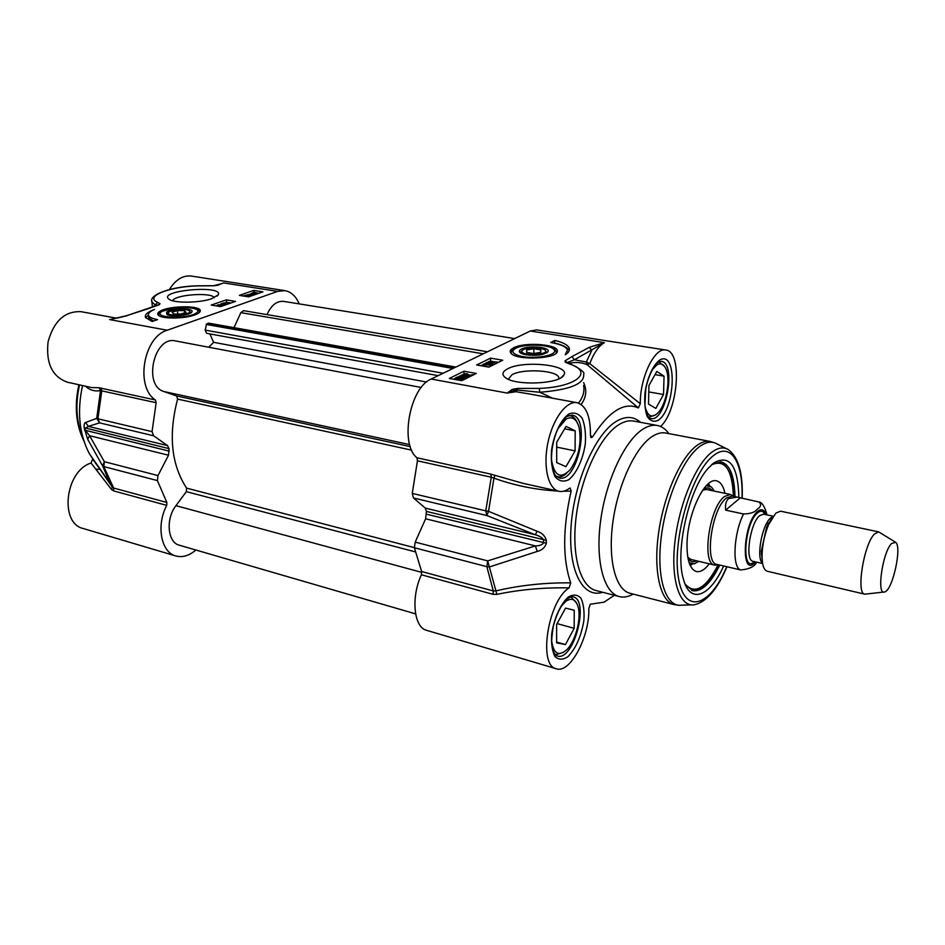 <?xml version="1.0" encoding="UTF-8"?>
<svg xmlns="http://www.w3.org/2000/svg" width="945" height="945" viewBox="0 0 945 945"><rect width="100%" height="100%" fill="white"/><g stroke="black" fill="none" stroke-linecap="round" stroke-linejoin="round"><path stroke-width="1.42" d="M92.622 459.046L91.051 463.026L111.51 489.51L112.278 487.088L89.314 453.635C79.179 434.109 76.923 411.418 82.546 385.56M116.459 318.17L81.081 311.685C64.886 310.917 53.889 320.957 48.089 341.795C45.773 363.305 52.258 376.783 67.532 382.229L91.452 387.544M195.887 550.025C189.224 555.719 182.539 557.704 175.853 555.979C161.087 552.518 155.949 525.42 166.745 505.386L166.84 502.457L157.39 480.58L157.98 475.571L168.517 455.218L169.037 448.639L167.501 445.579L153.657 435.799L152.05 431.641L156.149 402.712L155.429 399.971C135.029 386.966 143.427 336.869 167.23 330.23L277.617 291.391L284.906 290.635L191.469 276.07C182.869 275.172 175.498 279.673 169.344 289.583M91.051 463.026C65.122 470.964 59.157 523.518 83.42 528.574L175.853 555.979M151.779 300.451L151.932 302.069L155.689 305.188L157.78 305.129M158.264 304.94L160.071 303.758L157.685 302.376L153.586 306.7M197.115 285.886L213.487 285.78L217.893 285.213L223.552 282.909L219.299 284.41M217.043 285.366L217.893 285.213M158.465 304.869L160.071 303.758M149.546 308.105L159.28 304.739M126.642 315.701L150.231 308.035M116.105 318.347L127.433 315.583M277.617 291.391L223.552 282.909L216.629 285.484M85.463 386.21C89.74 390.167 94.76 391.62 100.513 390.592L156.149 402.712M155.429 399.971L99.107 387.769L100.513 390.592L96.709 418.351L99.591 422.864L97.926 418.789L96.709 418.351L85.57 422.521L88.381 426.384L99.591 422.864L153.657 435.799M99.107 387.769L91.452 387.533M111.51 489.51L113.565 490.892L113.624 488.033L109.785 482.789L102.58 465.861L103.82 466.582L104.363 461.703L102.58 465.861L87.708 439.354L89.562 435.704L85.582 430.636L85.274 428.215L88.381 426.384L167.501 445.579M85.57 422.521C84.507 422.592 84.022 424.305 84.105 427.672L87.708 439.354M284.906 290.635C291.178 291.792 295.939 296.21 299.175 303.888M194.552 315.016C198.107 313.752 200.009 312.429 200.257 311.059C201.994 305.294 169.214 305.436 160.071 311.212C157.697 312.606 157.13 313.929 158.358 315.193C161.619 319.032 184.027 318.938 194.552 315.016M211.857 298.667L218.26 294.84C223.811 284.445 155.842 290.647 169.249 299.388C174.636 303.38 200.033 302.955 211.857 298.667M152.098 321.501L145.447 317.437C144.538 314.709 147.538 312.063 154.448 309.476C149.782 311.46 147.81 313.457 148.519 315.465C149.357 317.272 152.381 318.654 157.579 319.634L152.098 321.501M239.38 295.372L253.768 290.41L262.911 291.863L248.559 296.86L239.38 295.372M211.255 305.058L226.304 299.872L235.518 301.396L220.528 306.617L211.255 305.058M226.304 299.872L226.505 302.258L224.556 302.932M223.162 303.404L222.429 303.664M221.295 304.054L220.268 304.408M217.185 305.483L216.074 305.861M230.946 302.991L226.505 302.258M222.288 306.003L217.893 305.637L217.173 305.318L217.87 304.774L224.178 305.341M222.949 305.211L220.906 305.601L222.985 305.637M220.587 304.703L218.011 305.2L220.634 305.259M225.253 304.963L221.26 303.605L225.749 304.798M221.343 304.503L221.26 303.605M228.383 303.877L223.126 303.002L228.477 302.955L228.95 303.676M223.209 303.936L223.126 303.002M251.275 293.682L250.141 294.072M247.106 295.123L246.338 295.383M253.768 290.41L253.933 292.489M248.275 296.683L247.188 296.222M252.031 295.36L251.37 294.852M243.243 295.998L245.7 295.147L246.739 296.565M247.732 296.718L250.177 296.293M245.665 296.387L245.523 295.537L243.893 296.104M245.594 296.376L245.523 295.537M250.342 294.887L253.898 294.994M252.421 295.513L247.082 294.911L250.307 294.332M250.85 294.722L250.803 294.119M255.244 294.533L251.264 293.564L254.004 292.159L258.599 293.363M256.485 294.096L255.823 294.332M254.973 294.013L252.161 293.458L254.276 292.678L254.973 294.013M255.634 293.978L254.926 292.643L257.796 293.186L255.634 293.978M253.579 293.919L253.484 292.785M254.37 294.001L254.276 292.678M255.859 293.954L255.752 292.666M148.377 314.968L145.695 317.898M153.48 321.028L148.778 317.91L148.648 316.681M158.807 315.559C158.299 314.449 159.256 313.079 161.678 311.437L174.388 307.916C182.987 306.617 195.072 307.881 195.568 308.661C198.273 309.795 199.549 310.846 199.419 311.838L199.525 312.358M167.43 311.637L166.639 312.193L166.816 314.354C170.691 317.284 190.76 315.299 191.894 311.885C194.505 308.105 173.266 307.893 167.43 311.637M167.383 314.65L167.986 313.173M189.425 310.929L190.949 312.819M168.824 312.216C171.376 309.582 186.153 308.448 189.083 310.657C195.119 314.425 165.966 317.319 168.423 312.689L168.824 312.216M173.62 313.988L172.014 312.24L177.424 310.574L184.417 310.633L186.071 312.358L180.672 314.047L173.62 313.988M184.417 310.633L184.629 312.807M177.424 310.574L177.754 314.023M172.734 300.793C174.069 294.686 211.928 291.934 214.279 297.734M733.45 496.338L730.402 494.459L724.472 496.527C709.211 507.311 701.308 564.26 714.774 565.134L718.259 564.708M895.021 541.91L878.637 531.87L780.582 511.198L775.869 513.064L768.604 524.64C764.729 534.114 762.556 543.966 762.072 554.16C761.906 564.366 763.643 570.059 767.293 571.264L864.852 594.192L883.847 592.031M737.242 497.117L759.107 502.019C761.552 504.488 760.949 506.863 757.311 509.131C755.244 512.166 750.649 513.785 743.538 513.986L725.642 510.135C725.063 504.595 726.067 500.732 728.654 498.535L737.242 497.117L732.115 496.054L726.386 498.062C711.668 508.528 704.013 563.574 716.995 564.413L740.632 569.953C749.409 569.15 754.736 566.551 756.626 562.157M725.642 510.135L740.195 497.944M878.637 531.87L874.515 533.96C863.742 544.155 855.827 594.074 864.852 594.192M891.501 543.564C882.382 552.66 876.358 596 884.685 591.936C892.564 590.53 902.239 546.753 895.659 542.3L891.501 543.564M521.404 349.095C519.006 350.359 518.699 351.646 520.482 352.969L524.014 354.399C535.165 356.218 543.139 355.344 547.923 351.764C551.23 347.276 528.68 345.055 521.404 349.095M521.994 350.76L520.801 353.17M546.683 352.898L545.3 350.264M511.269 353.56C510.879 351.516 512.225 349.744 515.297 348.232C525.089 343.118 549.033 345.445 550.84 347.299C554.089 348.469 555.873 349.981 556.203 351.859L556.31 353.04M511.221 353.513L511.316 352.32M513.631 347.819C510.17 349.579 509.32 351.434 511.091 353.383C516.891 360.695 557.385 358.899 557.302 351.351C559.452 344.346 524.853 341.641 513.631 347.819M523.565 349.449C531.184 347.028 538.213 347.11 544.663 349.685C552.376 355.048 518.746 356.537 522.042 350.678L523.565 349.449M526.601 352.379L526.731 349.981L533.819 348.74L540.823 349.886L540.764 352.296L533.63 353.548L526.601 352.379M526.731 349.981L526.755 352.414M533.819 348.74L533.854 353.513M567.047 362.62L574.43 359.75L604.446 342.645L589.337 347.311L571.938 356.596L565.039 360.872L565.228 362.183L569.8 364.073C593.921 371.739 576.592 387.072 539.359 388.407L517.636 388.419L512.391 389.305L507.122 393.073L514.434 390.45L512.391 389.305M568.748 363.353C575.304 361.864 581.411 362.301 587.093 364.675L589.786 363.648L586.302 362.018L587.093 364.675L638.383 407.897L640.285 403.728C639.919 377.634 654.578 347.193 665.705 350.016L536.665 329.899L530.299 331.022L431.192 379.028C409.646 387.544 399.463 444.315 416.958 457.782L417.442 460.817L412.256 493.408L413.461 497.968L425.238 508.079L426.431 511.41L425.628 518.781L415.186 542.123L414.394 547.746L421.612 571.512L421.375 574.773C410.721 597.795 413.863 627.598 426.738 630.362L556.369 668.788C537.847 666.048 547.97 600.76 569.091 587.896L570.733 582.852C544.769 582.604 519.821 585.274 495.865 590.885L493.29 590.944L421.612 571.512M507.477 368.904C502.126 371.787 501.523 374.763 505.658 377.811C516.147 386.032 560.113 383.965 563.811 375.094C571.04 365.006 523.164 359.95 507.477 368.904M554.88 340.413C563.007 342.362 567.78 344.913 569.209 348.055C570.059 350.359 568.748 352.579 565.275 354.741L567.461 349.874C565.842 346.579 560.267 344.134 550.722 342.515L554.88 340.413L554.538 343.236M476.292 373.429L461.727 380.717L449.312 378.449L463.971 371.231L476.292 373.429M502.716 360.21L488.896 367.121L476.67 364.983L490.573 358.131L502.716 360.21M498.641 362.242L489.782 361.285M488.092 362.112L487.088 362.62M486.238 363.034L484.171 364.049M483.427 364.427L480.828 365.715M486.628 364.475L486.687 362.49L492.9 364.463L486.226 362.715M489.215 366.967L484.915 366.211M484.891 365.053L484.95 366.436M483.911 365.16L483.793 363.99L491.128 365.266L484.832 364.546L484.773 365.302L483.427 364.168M489.097 362.608L488.104 362.148L488.541 361.628L491.778 361.297L496.491 362.325L492.25 363.282L489.097 362.608L489.108 363.258M489.652 362.313L489.286 361.758L491.802 361.864L489.652 362.313M492.841 362.998L492.286 362.278L495.546 362.431L492.841 362.998M492.912 365.113L492.9 364.463M492.451 365.349L492.439 364.699M490.573 366.282L490.561 365.55M484.797 366.4L484.773 365.302M491.14 365.998L491.128 365.266M490.573 358.131L490.62 360.86M470.338 375.153L468.838 374.881M463.097 374.492L460.77 375.637M459.329 376.358L457.935 377.043M454.498 378.744L453.541 379.217M468.318 377.421L467.858 375.023L466.57 373.96L464.385 374.185L464.928 374.917L464.219 375.212L463.097 374.669L463.652 374.043L467.208 373.665L469.346 375.649L472.583 374.622L469.405 376.216L467.893 375.106M467.834 376.547L464.94 375.685M463.121 376.228L460.558 376.075L461.006 376.76L460.25 377.031L459.329 376.523L459.802 375.956L463.133 375.59L467.905 376.665L463.747 377.705L466.924 376.795L463.121 376.264M463.688 376.606L463.475 378.461M462.66 377.598L461.03 377.61M464.267 379.441L463.747 377.705M469.417 376.866L469.405 376.216M472.594 375.271L472.583 374.622M468.862 377.149L468.838 376.075M464.952 376.004L464.928 374.917M464.231 376.122L464.219 375.212M463.416 378.402L463.369 376.831M462.672 378.012L462.637 376.653M461.03 377.622L461.006 376.76M457.156 377.598L457.912 377.008L463.605 378.65L460.995 380.587M460.002 380.398L459.057 380.233M454.935 379.477L455.218 378.142L457.144 377.09M458.608 377.823L462.542 378.768L460.345 379.831L458.608 377.823M457.817 377.87L459.553 379.878L455.549 378.945L457.817 377.87L457.203 379.654M460.947 379.748L460.156 379.618M463.971 371.231L464.042 373.877M569.209 348.055L569.197 350.749C567.78 347.583 563.007 345.019 554.88 343.059M567.449 352.166L567.591 353.017M431.192 379.028L507.122 393.073L516.053 391.702L514.434 390.45L517.069 390.002L517.636 388.419M539.737 392.258L539.359 388.407M529.885 394.041L516.053 391.702L517.069 390.002L539.737 392.269C569.906 389.812 584.553 383.883 583.679 374.456C585.144 372.566 580.856 369.117 570.839 364.12L569.8 364.073M570.662 364.073L565.228 362.183M567.472 362.809L565.039 360.872M589.337 347.311L591.794 350.394L586.302 362.018L574.43 359.75L571.938 356.596M583.608 385.525L583.597 385.489C584.707 391.561 583.006 397.42 578.517 403.078M581.14 404.448C586.266 397.432 587.093 390.143 583.62 382.571M552.671 398.223L539.749 392.258M563.61 491.211L571.123 491.14L570.154 487.998L569.469 488.281C565.854 490.975 562.358 491.991 559.015 491.317C548.36 489.309 542.891 466.972 547.816 443.11C552.589 419.214 566.386 400.55 577.041 402.7C586.089 405.499 590.554 416.332 590.436 435.196L590.979 437.618L592.468 437.027L590.436 435.291M665.705 350.016C682.656 351.008 678.345 410.591 660.579 426.467M638.383 407.897C624.102 401.66 608.804 411.37 592.468 437.027M571.123 491.14C562.677 528.527 562.547 559.097 570.733 582.852M590.212 604.351L588.806 608.615C589.822 636.434 570.118 673.856 556.369 668.788M590.79 604.15L604.044 602.178L614.368 595.303M668.209 432.715C665.079 428.664 661.429 426.242 657.259 425.463C652.7 424.659 647.797 425.959 642.576 429.373C624.562 441.008 605.946 480.757 600.607 520.778C595.161 560.857 603.855 593.035 619.412 596.614C623.535 597.618 627.87 596.909 632.429 594.511M648.754 417.206L655.948 414.725M664.748 366.648L658.854 361.888M651.861 370.239L656.999 364.782C661.11 362.596 664.24 364.333 666.379 369.967C670.454 380.611 666.296 403.432 658.712 412.079C652.463 418.659 647.939 416.993 645.14 407.082M648.955 385.454L656.822 371.456L664.051 376.157L663.52 394.49L655.83 408.405L648.494 404.07L648.955 385.454M663.52 394.49L648.79 391.927M664.051 376.157L655.027 374.645M556.31 476.197L557.833 476.717C560.68 477.249 563.622 476.103 566.669 473.256M577.1 422.368C575.41 418.517 573.119 416.308 570.237 415.717L568.725 415.623M557.822 428.865L566.09 419.096C572.091 416.036 576.403 418.718 579.013 427.116C581.825 442.378 578.942 456.506 570.378 469.523C560.657 479.493 554.349 476.256 551.49 459.813M556.688 442.295L566.067 426.372L575.198 430.885L575.092 450.871L565.949 466.676L556.688 462.613L556.688 442.295M575.092 450.871L556.688 447.127M575.198 430.885L564.626 428.817M554.928 654.247L556.003 654.672L563.704 652.251M576.793 603.323L571.3 597.275L570.225 597.11M560.881 606.702L565.571 601.528C571.725 597.252 575.966 599.224 578.269 607.422C581.305 619.046 575.54 640.793 567.106 649.392C558.826 656.834 553.675 654.07 551.656 641.088M556.629 624.491L565.547 608.107L574.253 610.234L574.158 628.33L565.453 644.573L556.629 642.848L556.629 624.491M565.453 644.573L556.629 642.057M574.158 628.33L557.113 623.605M421.375 574.773L493.006 594.299L496.869 594.37C519.974 589.55 544.048 587.388 569.091 587.896M496.869 594.37L487.703 560.881L486.852 566.681L489.557 566.917L537.221 551.455L535.402 545.915L487.703 560.881L415.186 542.123M523.081 483.344L494.885 475.311L493.963 478.135C514.482 485.541 535.744 489.829 557.727 491.034M494.885 475.311L490.88 474.13L491.294 477.237L493.963 478.135L488.53 511.328L485.777 510.855L486.84 515.533L488.53 511.328L537.114 531.279L535.331 534.775C539.654 535.992 542.395 537.729 543.54 539.973L543.552 542.879C542.406 544.792 539.689 545.808 535.402 545.915L425.628 518.781M640.285 403.728L589.786 363.648C593.85 352.922 598.74 345.929 604.446 342.645L530.299 331.022M537.221 551.455C542.04 550.238 545.076 547.498 546.34 543.21L546.328 540.327C545.052 535.874 541.981 532.85 537.114 531.279M508.327 379.252L512.025 374.704C523.128 368.302 556.948 370.239 558.79 377.48L558.944 378.78M651.79 436.755C635.087 447.812 617.829 485.08 612.821 522.49C607.718 559.936 615.668 590.011 630.067 593.295L674.057 604.599C660.354 601.504 653.172 571.111 658.582 533.004C663.874 494.944 680.896 456.86 696.985 445.414C701.698 442.036 706.08 440.713 710.144 441.433L665.516 432.987C661.252 432.231 656.669 433.483 651.79 436.755M738.872 497.531C737.986 465.578 729.587 454.061 713.664 462.991L708.171 468.295C688.681 489.321 674.695 552.541 683.554 579.628C690.311 604.729 710.12 596.342 723.669 565.937M712.081 464.302L721.224 461.892C729.953 464.527 734.537 476.115 734.974 496.645M719.771 565.075C710.734 583.372 701.722 591.936 692.72 590.755L685.326 584.648M724.957 493.325C723.279 485.777 720.374 481.596 716.204 480.792C704.757 477.615 687.641 513.454 687.039 543.08C686.767 559.629 689.803 569.091 696.146 571.489C700.245 572.457 704.616 569.906 709.282 563.822M714.42 491.128L711.408 486.958L706.281 485.706M689.141 562.795L694.41 563.811L698.816 561.342M421.269 387.497L175.486 340.932C154.094 335.463 142.683 385.702 163.993 391.561L176.609 395.967L177.589 399.097C168.257 434.96 171.258 464.645 186.614 488.128L186.319 491.636L175.947 505.669C165.41 519.041 167.619 542.678 179.408 545.23L415.587 613.872M209.908 333.916L213.605 342.314L208.81 347.24M455.88 367.073L208.691 323.155L206.612 323.946L205.159 330.1L206.577 333.313L438.173 375.649M243.574 310.657L487.431 351.776L243.574 310.657L240.833 312.653L234.017 327.655M514.647 338.593L283.535 301.372C276.743 300.841 271.239 305.247 267.01 314.602M213.605 342.314L426.549 382.04M83.16 438.574C76.309 422.545 75.116 404.649 79.557 384.898M96 469.204L100.359 469.358M157.685 302.376C144.042 296.635 168.706 286.772 196.985 285.898M114.369 318.583L109.691 319.587L167.23 330.23M101.056 387.946L101.812 390.628L97.926 418.789L152.05 431.641M166.84 502.457L113.624 488.033L103.82 466.582L157.39 480.58M157.98 475.571L104.363 461.703L89.562 435.704L168.517 455.218M84.412 430.069L169.297 451.155M169.037 448.639L84.105 427.672M250.579 296.151L250.531 295.549M247.944 296.647L247.826 295.23M253.921 294.828L253.874 294.238M252.74 294.722L252.693 294.119M252.823 293.789L252.764 292.974M256.686 293.824L256.603 292.761M162.221 311.342C150.928 317.626 185.563 319.67 195.981 313.279C206.412 307.007 172.817 305.14 162.221 311.342M113.565 490.892L166.745 505.386M772.892 516.572L770.6 517.978C761.93 524.794 755.917 558.625 762.556 563.125M762.32 561.448L761.268 551.289L766.667 526.873L771.97 517.99M762.627 563.551L753.094 561.33C744.625 560.834 750.023 523.105 759.697 515.639L763.525 514.174L773.14 516.218M767.612 521.699L767.883 525.467M761.753 553.014L761.233 554.006M764.93 514.47C763.17 510.784 760.701 510.253 757.512 512.887C744.128 523.542 741.128 574.572 754.441 561.649M755.516 561.897C740.62 579.651 742.64 523.577 757.583 511.481C761.41 508.398 764.221 509.473 765.993 514.694M743.538 513.986C733.568 533.582 731.95 567.638 740.632 569.953M519.596 355.899C533.358 359.667 557.987 355.426 554.372 350.004C551.656 344.582 525.172 343.366 515.887 348.185C510.914 351.056 512.155 353.619 519.596 355.899M496.007 363.565L496.007 362.915M492.262 364.262L492.25 363.282M491.199 362.278L491.187 361.581M494.743 362.963L494.731 362.065M466.606 375.649L466.57 373.96M464.397 374.787L464.385 374.185M466.109 377.35L466.086 376.393M462.542 377.575L462.507 375.897M461.892 380.634L461.881 379.925M460.794 379.713L460.747 378.024M456.092 379.358L456.069 378.295M568.193 597.134C560.527 604.103 553.947 618.691 551.691 633.894C551.089 643.628 552.199 651.188 554.998 656.574C558.637 659.976 562.96 660 567.98 656.657C575.918 648.305 581.21 636.316 583.856 620.664C584.518 611.261 583.549 603.784 580.951 598.232C577.501 594.499 573.249 594.133 568.193 597.134M659.716 360.057C653.125 364.864 647.266 377.716 645.01 392.47C644.254 402.157 644.986 410.154 647.195 416.45C650.148 420.974 653.763 422.285 658.051 420.383C675.592 409.126 677.577 349.544 659.716 360.057M568.843 413.993C560.787 419.781 553.853 434.298 551.49 450.576C550.852 461.207 552.01 469.842 554.963 476.493C558.79 481.147 563.338 482.245 568.606 479.788C576.474 473.575 582.982 459.506 585.286 443.926C585.971 433.696 584.955 425.191 582.25 418.399C578.623 413.414 574.158 411.949 568.843 413.993M640.474 422.332C633.575 416.119 625.425 415.859 616.022 421.553C595.09 434.31 574.052 482.328 571.075 526.353C567.886 570.473 582.959 598.929 602.674 592.267M619.412 596.614L596.118 590.566C580.183 586.88 571.063 554.892 576.356 515.202C581.518 475.548 600.264 436.259 618.621 424.837C623.924 421.482 628.921 420.218 633.611 421.045L657.259 425.463M573.072 596.827C590.046 599.874 573.627 661.819 557.302 655.984C555.235 655.535 553.593 652.853 552.364 647.951C552.187 644.289 550.451 645.695 553.274 626.346C556.747 613.553 561.377 604.434 567.177 598.988C570.118 596.921 572.079 596.201 573.072 596.827M572.044 415.103C591.133 417.324 577.714 483.143 559.263 477.981C556.44 475.359 553.829 479.056 551.478 459.577C551.478 447.398 554.101 436.165 559.345 425.888C563.35 419.793 566.043 416.603 567.402 416.332L572.044 415.103M661.264 361.356C676.868 362.62 665.941 422.415 650.881 418.517C648.116 418.21 646.12 413.709 644.927 405.003L645.801 388.785C648.187 376.334 654.011 365.053 658.311 362.218L661.264 361.356M493.006 594.299L493.29 590.944L486.852 566.681L414.394 547.746M417.442 460.817L491.294 477.237L485.777 510.855L412.256 493.408M413.461 497.968L486.84 515.533L535.331 534.775L425.238 508.079M546.328 540.327L426.431 511.41M426.526 514.198L546.34 543.21M726.422 448.674L717.29 444.091C712.223 440.949 706.411 441.717 699.879 446.371C682.951 458.372 665.174 500.283 660.909 539.89C656.503 579.58 666.296 607.647 681.676 605.166L691.516 604.894M742.179 498.358C743.101 473.551 738.529 457.333 728.489 449.714C723.705 446.749 718.212 447.528 712.022 452.053C695.992 463.723 679.077 504.028 674.895 542.076C670.572 580.195 679.656 607.186 694.197 604.812C706.435 602.059 717.349 589.361 726.965 566.716M741.99 498.322C743.526 463.286 731.135 441.811 714.007 455.218C692.461 470.315 672.226 538.095 678.226 576.509C683.684 615.49 709.896 607.292 726.764 566.669M685.007 583.904C694.681 594.984 705.75 588.593 718.2 564.732M733.414 496.279C732.245 469.393 724.933 458.916 711.467 464.845M690.311 565.712L692.272 564.082M709.648 485.86L708.573 483.568M712.14 490.656C709.825 487.703 706.954 487.147 703.553 489.002M688.066 558.66C690.37 561.779 693.193 562.499 696.548 560.798M490.88 474.13L416.958 457.782M175.947 505.669L421.813 572.398M186.319 491.636L415.268 551.868M186.614 488.128L414.382 547.651M177.589 399.097L411.666 450.163M176.609 395.967L410.295 446.619M163.993 391.561L409.681 444.611M205.159 330.1L443.11 373.251M206.164 324.418L452.974 368.479M206.612 323.946L453.907 368.03M240.833 312.653L483.226 353.82M83.94 441.079C75.883 424.683 74.206 405.913 78.896 384.757M220.433 283.961L213.771 285.709L197.044 285.827C171.884 286.37 148.211 294.757 151.932 302.069L152.464 307.113M126.913 315.595L158.618 304.81M112.585 318.938L126.961 315.595M113.365 318.784L112.538 318.949M92.764 459.305L109.785 482.789L89.314 453.635M220.126 305.778L220.197 306.558M217.173 305.318L217.232 306.062M250 295.324L250.059 295.974M247.082 294.911L247.2 296.328M251.264 293.564L251.37 294.97M148.519 315.465L148.778 317.91M199.738 312.122L200.257 311.059M191.233 312.606L191.894 311.885M168.423 312.689L167.395 313.834M217.055 296.163L218.26 294.84M690.712 559.416L714.774 565.134M706.258 489.427L730.402 494.459M762.332 561.613L761.268 551.289L762.072 554.16M768.604 524.64L766.667 526.873L772.065 517.836M767.033 514.919C764.718 506.626 762.072 502.327 759.095 502.008M546.718 352.887L547.923 351.764M556.321 352.957L557.302 351.351M522.042 350.678L520.801 351.847M488.104 362.148L488.116 362.939M496.491 362.502L496.515 363.317M491.164 362.821L491.187 363.919M467.929 375.189L467.964 376.878M467.858 375.023L467.905 376.653M463.097 374.669L463.121 375.59M459.329 376.523L459.353 377.48M467.905 376.866L467.929 377.61M463.617 378.91L463.629 379.76M528.137 393.711L529.85 394.03M648.825 417.277L649.522 417.406M658.948 361.84L659.598 361.947M556.546 476.434L557.833 476.717M569.032 415.493L570.237 415.717M555.046 654.401L556.003 654.672M570.414 597.039L571.3 597.275M523.058 483.332L522.266 483.167M560.869 377.776L563.811 375.094M558.79 378.851L558.79 377.48M679.254 605.272L674.057 604.599M715.436 443.122L710.144 441.433M691.598 590.401C700.847 590.696 709.754 582.132 718.306 564.72M733.497 496.338C733.97 479.02 729.528 467.491 720.196 461.762M710.026 486.096L707.498 484.502M692.614 564.035L689.732 564.401M690.783 559.428L687.783 557.089M706.328 489.451L702.631 490.29M522.172 483.143L559.015 491.317M528.172 393.734L577.041 402.7"/></g></svg>
